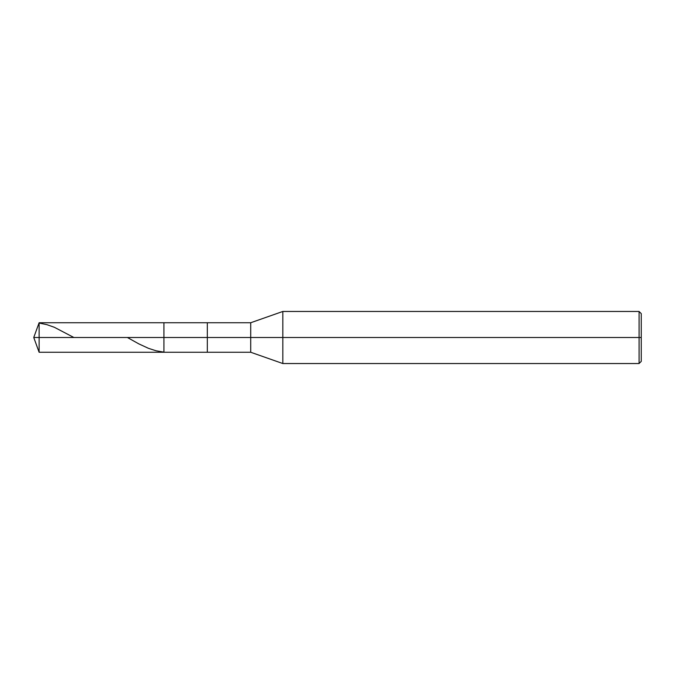 <?xml version="1.0" encoding="UTF-8"?>
<svg xmlns="http://www.w3.org/2000/svg" width="675" height="675" viewBox="0 0 675 675"><rect width="100%" height="100%" fill="white"/><g stroke="black" fill="none" stroke-linecap="round" stroke-linejoin="round"><path stroke-width="1.01" d="M641.25 313.63L639.082 311.462L282.825 311.462L250.712 322.743L39.116 322.743L33.75 337.5L39.116 337.5L39.116 352.257L39.116 337.5L39.116 352.257L39.116 337.5L163.932 337.5L163.932 352.257L163.932 322.743L163.932 337.5L33.75 337.5L39.116 352.257L250.712 352.257L282.825 363.538L639.082 363.538L641.25 361.37M39.116 337.5L39.116 322.743L39.116 337.5M163.932 337.5L163.932 352.257L163.932 337.5L207.318 337.5L207.318 352.257L207.318 337.5L207.318 352.257L207.318 337.5L250.712 337.5L250.712 352.257L250.712 337.5L250.712 352.257L250.712 337.5L282.825 337.5L282.825 363.538L282.825 337.5L282.825 363.538L282.825 337.5L639.082 337.5L639.082 363.538L639.082 337.5L639.082 363.538L639.082 337.5L641.25 337.5L641.25 361.37L641.25 313.63L641.25 337.5L639.082 337.5L639.082 311.462L639.082 337.5L282.825 337.5L282.825 311.462L282.825 337.5L250.712 337.5L250.712 322.743L250.712 337.5L207.318 337.5L207.318 322.743L207.318 337.5L163.932 337.5L163.932 322.743L163.932 337.5M207.318 337.5L207.318 322.743L207.318 337.5M250.712 337.5L250.712 322.743L250.712 337.5M282.825 337.5L282.825 311.462L282.825 337.5M639.082 337.5L639.082 311.462L639.082 337.5M39.116 323.072L46.735 324.608L54.346 327.282L73.887 337.5M127.406 337.5L138.797 343.862L148.483 348.334L156.102 350.798L163.713 352.088"/></g></svg>
